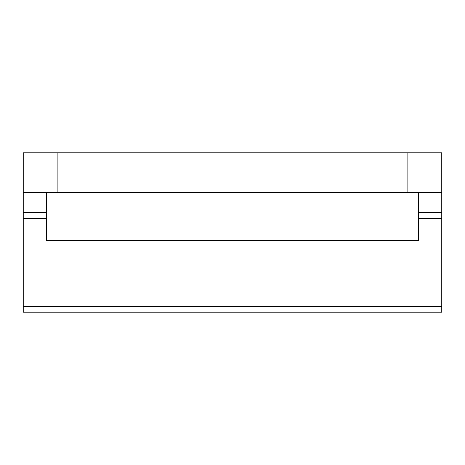 <?xml version="1.0" encoding="UTF-8"?>
<svg xmlns="http://www.w3.org/2000/svg" width="465" height="465" viewBox="0 0 465 465"><rect width="100%" height="100%" fill="white"/><g stroke="black" fill="none" stroke-linecap="round" stroke-linejoin="round"><path stroke-width="0.7" d="M46.366 212.569L23.25 212.569L23.25 312.213L441.75 312.213L441.75 212.569L418.634 212.569M46.366 192.644L46.366 240.469L418.634 240.469L418.634 192.644L407.869 192.644L407.869 152.787L57.131 152.787L57.131 192.644L23.25 192.644L23.25 212.569M57.131 152.787L23.25 152.787L23.25 192.644M407.869 152.787L441.75 152.787L441.75 212.569M418.634 192.644L441.75 192.644M23.25 306.377L441.75 306.377M23.25 218.411L46.366 218.411M418.634 218.411L441.75 218.411M407.869 192.644L57.131 192.644"/></g></svg>
